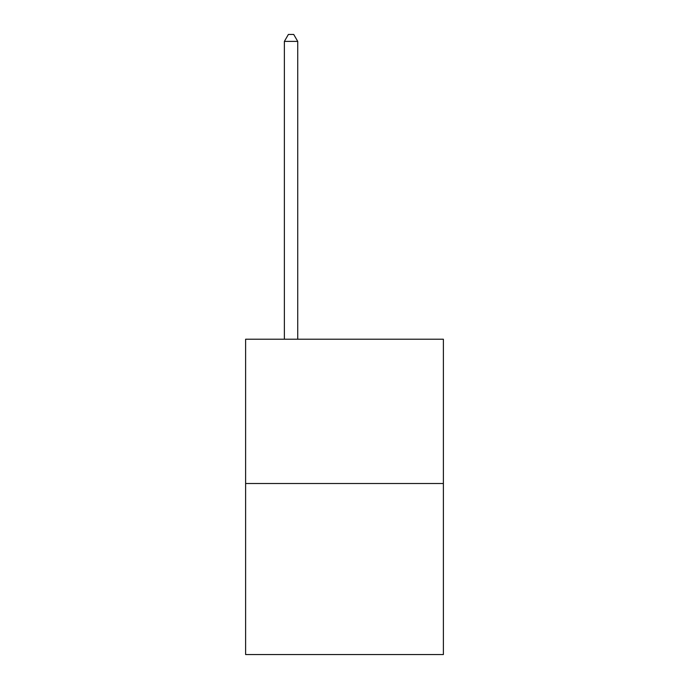 <?xml version="1.0" encoding="UTF-8"?>
<svg xmlns="http://www.w3.org/2000/svg" width="689" height="689" viewBox="0 0 689 689"><rect width="100%" height="100%" fill="white"/><g stroke="black" fill="none" stroke-linecap="round" stroke-linejoin="round"><path stroke-width="1.03" d="M443.38 483.514L443.38 339.212L245.62 339.212L245.62 654.55L443.38 654.55L443.38 483.514L245.62 483.514M297.734 339.212L297.734 41.4L284.368 41.4L284.368 339.212M284.368 41.4L288.381 34.45L293.721 34.45L297.734 41.4"/></g></svg>
